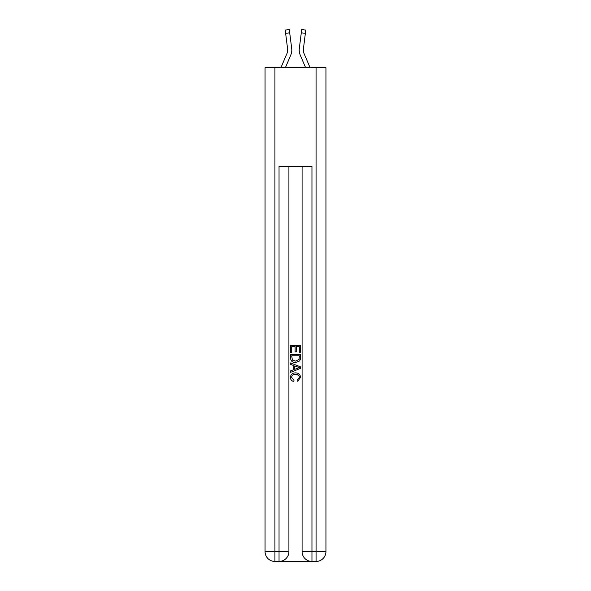 <?xml version="1.0" encoding="UTF-8"?>
<svg xmlns="http://www.w3.org/2000/svg" width="591" height="591" viewBox="0 0 591 591"><rect width="100%" height="100%" fill="white"/><g stroke="black" fill="none" stroke-linecap="round" stroke-linejoin="round"><path stroke-width="0.89" d="M285.372 67.729L290.809 54.956A12.345 12.345 -21.9 0 0 291.703 48.573L289.708 32.815L285.63 33.332L285.217 30.067L289.295 29.55L289.708 32.815M280.902 67.729L287.027 53.345A8.23 8.23 -30.8 0 0 287.684 50.139A8.23 8.23 -21.9 0 1 287.027 53.345A8.23 8.23 -21.9 0 0 287.684 50.139A8.23 8.23 -21.9 0 1 287.027 53.345A8.23 8.23 -21.9 0 0 287.684 50.139A8.23 8.23 -21.9 0 1 287.027 53.345A8.23 8.23 -21.9 0 0 287.684 50.139A8.23 8.23 -21.9 0 1 287.027 53.345A8.23 8.23 -21.9 0 0 287.684 50.139A8.23 8.23 -21.9 0 1 287.027 53.345A8.23 8.23 -21.9 0 0 287.684 50.139A8.23 8.23 -21.9 0 1 287.027 53.345A8.23 8.23 -21.9 0 0 287.684 50.139A8.23 8.23 -21.9 0 1 287.027 53.345A8.23 8.23 -21.9 0 0 287.684 50.139A8.23 8.23 -21.9 0 1 287.027 53.345A8.23 8.23 -21.9 0 0 287.684 50.139A8.23 8.23 -21.9 0 1 287.027 53.345A8.23 8.23 -21.9 0 0 287.618 49.09L285.63 33.332M291.784 50.723L291.799 50.117L291.784 50.723M291.636 48.078L291.703 48.573M310.098 67.729L303.973 53.345A8.23 8.23 30.8 0 1 303.316 50.139A8.23 8.23 21.9 0 0 303.973 53.345A8.23 8.23 21.9 0 1 303.316 50.139A8.23 8.23 21.9 0 0 303.973 53.345A8.23 8.23 21.9 0 1 303.316 50.139A8.23 8.23 21.9 0 0 303.973 53.345A8.23 8.23 21.9 0 1 303.316 50.139A8.23 8.23 21.9 0 0 303.973 53.345A8.23 8.23 21.9 0 1 303.316 50.139A8.23 8.23 21.9 0 0 303.973 53.345A8.23 8.23 21.9 0 1 303.316 50.139A8.23 8.23 21.9 0 0 303.973 53.345A8.23 8.23 21.9 0 1 303.316 50.139A8.23 8.23 21.9 0 0 303.973 53.345A8.23 8.23 21.9 0 1 303.316 50.139A8.23 8.23 21.9 0 0 303.973 53.345A8.23 8.23 21.9 0 1 303.316 50.139A8.23 8.23 21.9 0 0 303.973 53.345A8.23 8.23 21.9 0 1 303.382 49.09L305.37 33.332L301.292 32.815L301.705 29.55L305.783 30.067L305.37 33.332M305.628 67.729L300.191 54.956A12.345 12.345 21.9 0 1 299.297 48.573L301.292 32.815M303.323 50.523L303.382 49.09L303.323 50.523M279.787 561.45L311.213 561.45M274.926 67.729L274.926 551.573L265.056 551.573L265.056 67.729L325.944 67.729L325.944 551.573L316.074 551.573L316.074 67.729M311.959 561.45L311.959 551.573L302.082 551.573A9.877 9.877 0 0 0 311.959 561.45L316.074 561.45L316.074 551.573L311.959 551.573L311.959 166.477L279.041 166.477L279.041 551.573L274.926 551.573L274.926 561.45L279.041 561.45A9.877 9.877 0 0 0 288.918 551.573L279.041 551.573L279.041 561.45M288.918 166.477L288.918 551.573M302.082 551.573L302.082 166.477M316.074 561.45A9.877 9.877 0 0 0 325.944 551.573M265.056 551.573A9.877 9.877 0 0 0 274.926 561.45M290.565 352.502L290.565 345.292L300.435 345.292L300.435 352.251L299.297 352.251L299.297 346.681L296.261 346.681L296.261 351.874L295.123 351.874L295.123 346.681L291.703 346.681L291.703 352.502L290.565 352.502M290.565 357.939L290.565 354.408L300.435 354.408L300.294 359.527L299.585 360.961L295.552 362.505C292.397 362.519 290.735 360.998 290.565 357.939M291.703 355.797L292.397 360.163L295.574 361.116L299.098 359.431L299.297 355.797L291.703 355.797M290.565 364.403L290.565 362.926L300.435 366.848L300.435 368.422L290.565 372.337L290.565 370.86L293.601 369.737L293.601 365.526L290.565 364.403M297.472 366.959L294.739 365.947L294.739 369.316L299.297 367.632L297.472 366.959M291.577 377.331L294.045 380.102L293.727 381.498C291.629 380.951 290.536 379.607 290.44 377.464C290.706 374.428 292.412 372.906 295.574 372.884C298.61 372.951 300.272 374.465 300.56 377.435L297.694 381.239L297.399 379.85L299.423 377.368C299.135 375.233 297.849 374.206 295.581 374.28C293.269 374.162 291.932 375.174 291.577 377.331M287.677 50.523L287.618 49.09L287.677 50.523M299.216 50.723L299.201 50.117M299.297 48.573L299.364 48.078M285.217 30.067L289.295 29.55M301.705 29.55L305.783 30.067"/></g></svg>
